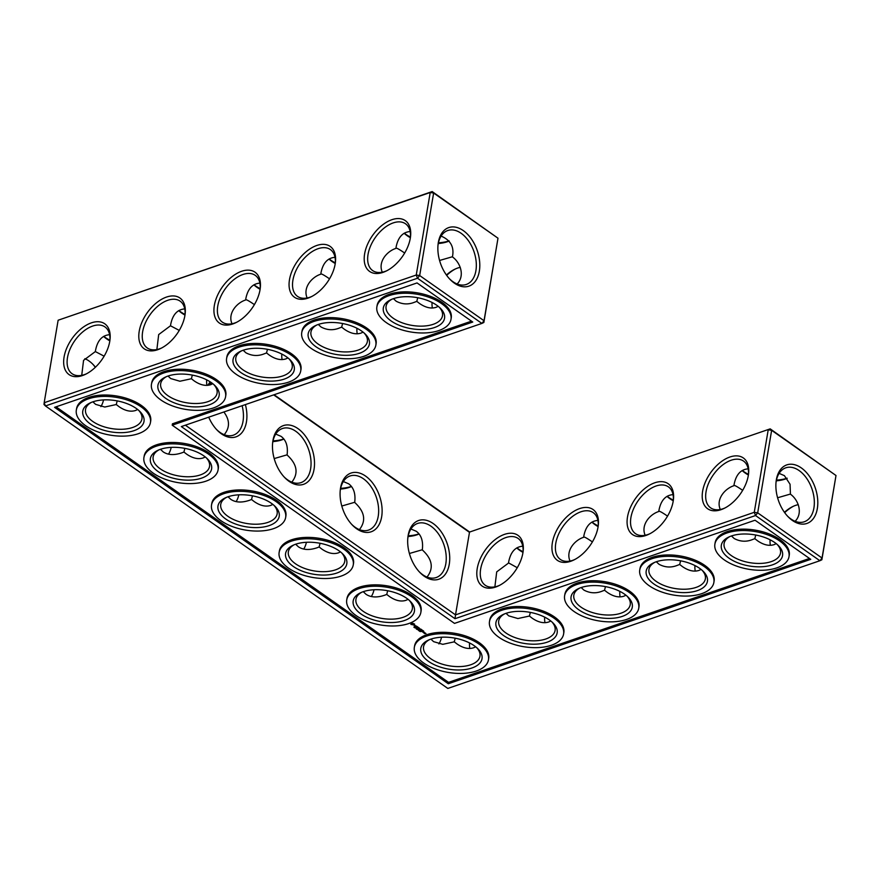 <?xml version="1.0" encoding="UTF-8"?>
<svg xmlns="http://www.w3.org/2000/svg" width="880" height="880" viewBox="0 0 880 880"><rect width="100%" height="100%" fill="white"/><g stroke="black" fill="none" stroke-linecap="round" stroke-linejoin="round"><path stroke-width="1.32" d="M404.294 233.189A31.042 15.807 -170.4 0 0 410.465 237.072M438.438 242.781A31.042 15.807 -170.4 0 0 449.097 240.878M438.284 243.507A28.6 14.553 -170.4 0 0 447.172 241.802A28.6 14.553 -170.4 0 0 449.196 240.999M404.173 233.255A28.6 14.553 -170.4 0 0 410.388 237.699M439.582 260.469L452.441 256.74M410.157 231.528C402.677 232.122 397.98 237.369 396.066 247.28L396.066 248.27C396.396 247.731 399.256 249.315 404.668 253.033M441.1 236.082C450.67 240.152 454.443 247.093 452.419 256.905C459.987 262.141 465.399 275.462 457.138 283.987M483.857 322.476L481.877 323.422L484.033 320.727L483.857 322.476L497.992 238.205L432.179 191.565L58.135 320.221L44.176 402.732L416.251 275.022L419.672 275.539L484.033 320.727L497.992 238.205L433.631 193.028L419.672 275.539L417.516 278.234L45.452 405.955L447.821 688.435L819.885 560.725L755.535 515.537L754.259 512.325L455.521 614.867L454.993 618.706L181.335 426.58L481.877 323.422L417.516 278.234L416.251 275.022L430.21 192.5L58.135 320.221M274.098 394.746L469.656 532.026L770.187 428.868L469.656 532.026M821.865 559.779L819.885 560.725L822.041 558.019L821.865 559.779L836 475.508L770.187 428.868L771.639 430.331L768.218 429.803L754.259 512.325L757.691 512.842L771.639 430.331L836 475.508L822.041 558.019L757.691 512.842L755.535 515.537L454.993 618.706M283.811 438.944L283.811 438.944A31.042 15.807 -170.4 0 1 273.042 440.869M592.042 522.071A31.042 15.807 -170.4 0 0 598.202 525.954M351.417 486.398L351.417 486.398A31.042 15.807 -170.4 0 1 340.648 488.334M408.243 535.788A31.042 15.807 -170.4 0 0 419.012 533.863A31.042 15.807 -170.4 0 0 419.023 533.863M516.901 547.855A31.042 15.807 -170.4 0 0 523.072 551.738M742.313 470.481A31.042 15.807 -170.4 0 0 748.473 474.375M776.457 480.084A31.042 15.807 -170.4 0 0 787.105 478.181M667.172 496.276A31.042 15.807 -170.4 0 0 673.343 500.159M329.164 258.973A31.042 15.807 -170.4 0 0 335.335 262.856M254.034 284.768A31.042 15.807 -170.4 0 0 260.194 288.651M178.893 310.552A31.042 15.807 -170.4 0 0 185.064 314.446M103.763 336.347A31.042 15.807 -170.4 0 0 109.923 340.23M417.736 297.726L416.801 301.367L419.54 303.501C425.59 307.648 431.101 308.924 436.084 307.329L438.229 306.35M460.251 267.355A28.6 16.819 -54.9 0 0 454.718 269.269A28.6 16.819 -54.9 0 0 446.424 275.011M432.058 302.467A28.6 16.819 -54.9 0 0 432.366 308M437.965 245.531A28.512 17.919 -108.9 0 1 447.766 230.527A28.512 17.919 -108.9 0 1 473.979 251.669A28.512 17.919 -108.9 0 1 466.29 284.46A28.512 17.919 -108.9 0 1 452.936 281.688A28.512 17.919 -108.9 0 1 449.328 278.641M382.272 272.184C377.718 261.668 387.2 251.119 395.89 248.402M410.454 237.204A28.6 16.819 -54.9 0 0 405.515 223.773A28.6 16.819 -54.9 0 0 375.32 237.512A28.6 16.819 -54.9 0 0 372.658 270.578A28.6 16.819 -54.9 0 0 384.978 271.447A28.6 16.819 -54.9 0 0 386.969 270.666M416.801 301.367L414.579 302.214C408.32 304.766 402.171 304.425 396.132 301.191L393.437 298.661M432.179 191.565L433.631 193.028L430.21 192.5L432.179 191.565M273.68 394.889L469.48 532.345L455.521 614.867L185.372 425.194M283.91 439.065A28.6 14.553 9.6 0 1 272.888 441.595M598.125 526.581A28.6 14.553 9.6 0 1 591.921 522.137M351.516 486.519A28.6 14.553 9.6 0 1 340.494 489.06M419.111 533.984A28.6 14.553 9.6 0 1 408.089 536.514M522.995 552.376A28.6 14.553 9.6 0 1 516.78 547.932M787.204 478.302A28.6 14.553 9.6 0 1 776.303 480.81M748.396 475.002A28.6 14.553 9.6 0 1 742.192 470.558M673.266 500.797A28.6 14.553 9.6 0 1 667.051 496.353M329.043 259.05A28.6 14.553 -170.4 0 0 335.247 263.494M253.902 284.834A28.6 14.553 -170.4 0 0 260.117 289.278M178.772 310.629A28.6 14.553 -170.4 0 0 184.976 315.073M103.631 336.413A28.6 14.553 -170.4 0 0 109.846 340.857M391.952 299.211A28.6 14.553 -170.4 0 0 386.089 306.262A28.6 14.553 -170.4 0 0 401.676 322.619A28.6 14.553 -170.4 0 0 433.213 324.313A28.6 14.553 -170.4 0 0 442.486 315.799A28.6 14.553 -170.4 0 0 439.263 307.219M455.565 268.873A31.042 18.26 -54.9 0 0 446.677 275.363M454.388 283.151A30.965 19.459 -108.9 0 1 449.878 279.235A30.965 19.459 -108.9 0 1 438.031 244.717A30.965 19.459 -108.9 0 1 462.132 229.834A30.965 19.459 -108.9 0 1 479.446 270.523A30.965 19.459 -108.9 0 1 454.388 283.151M383.009 272.382A31.042 18.26 -54.9 0 0 386.089 271.106A31.042 18.26 -54.9 0 0 410.575 236.225A31.042 18.26 -54.9 0 0 390.764 220.121A31.042 18.26 -54.9 0 0 364.518 254.54A31.042 18.26 -54.9 0 0 383.009 272.382M342.595 323.521L341.66 327.162L344.41 329.285C350.449 333.443 355.971 334.719 360.954 333.113L363.099 332.145M316.822 325.006A28.6 14.553 -170.4 0 0 310.959 332.046A28.6 14.553 -170.4 0 0 326.535 348.414A28.6 14.553 -170.4 0 0 358.083 350.108A28.6 14.553 -170.4 0 0 367.345 341.583A28.6 14.553 -170.4 0 0 364.122 333.003M341.66 327.162L339.449 327.998C333.19 330.561 327.041 330.22 321.002 326.975L318.296 324.456M335.027 257.323C327.536 257.906 322.839 263.153 320.936 273.064L320.936 274.065C321.255 273.526 324.126 275.11 329.527 278.817M307.142 297.968C302.588 287.463 312.059 276.914 320.76 274.197M335.324 262.999A28.6 16.819 -54.9 0 0 330.385 249.568A28.6 16.819 -54.9 0 0 300.19 263.307A28.6 16.819 -54.9 0 0 297.517 296.373A28.6 16.819 -54.9 0 0 309.848 297.242A28.6 16.819 -54.9 0 0 311.839 296.45M356.928 328.262A28.6 16.819 -54.9 0 0 357.236 333.795M208.725 417.186A31.042 19.514 71.1 0 0 216.92 429.913A31.042 19.514 71.1 0 0 221.441 433.84A31.042 19.514 71.1 0 0 241.978 432.575A31.042 19.514 71.1 0 0 245.388 404.591M210.265 381.898A31.042 19.514 71.1 0 0 207.9 385.308M289.036 481.305A31.042 19.514 71.1 0 0 314.16 468.644A31.042 19.514 71.1 0 0 296.802 427.845A31.042 19.514 71.1 0 0 272.646 442.772A31.042 19.514 71.1 0 0 284.526 477.378A31.042 19.514 71.1 0 0 289.036 481.305M356.642 528.77A31.042 19.514 71.1 0 0 381.766 516.109A31.042 19.514 71.1 0 0 364.408 475.31A31.042 19.514 71.1 0 0 340.252 490.237A31.042 19.514 71.1 0 0 352.121 524.832A31.042 19.514 71.1 0 0 356.642 528.77M424.248 576.224A31.042 19.514 71.1 0 0 449.372 563.563A31.042 19.514 71.1 0 0 432.014 522.764A31.042 19.514 71.1 0 0 407.847 537.691A31.042 19.514 71.1 0 0 419.727 572.297A31.042 19.514 71.1 0 0 424.248 576.224M645.887 535.48A31.042 18.26 -54.9 0 0 648.956 534.204A31.042 18.26 -54.9 0 0 673.453 499.312A31.042 18.26 -54.9 0 0 653.642 483.208A31.042 18.26 -54.9 0 0 627.396 517.638A31.042 18.26 -54.9 0 0 645.887 535.48M570.746 561.275A31.042 18.26 -54.9 0 0 573.826 559.988A31.042 18.26 -54.9 0 0 598.312 525.107A31.042 18.26 -54.9 0 0 578.501 509.003A31.042 18.26 -54.9 0 0 552.255 543.422A31.042 18.26 -54.9 0 0 570.746 561.275M495.616 587.059A31.042 18.26 -54.9 0 0 498.696 585.783A31.042 18.26 -54.9 0 0 523.182 550.902A31.042 18.26 -54.9 0 0 503.371 534.787A31.042 18.26 -54.9 0 0 477.125 569.217A31.042 18.26 -54.9 0 0 495.616 587.059M721.017 509.685A31.042 18.26 -54.9 0 0 724.097 508.409A31.042 18.26 -54.9 0 0 748.583 473.528A31.042 18.26 -54.9 0 0 728.772 457.424A31.042 18.26 -54.9 0 0 702.526 491.843A31.042 18.26 -54.9 0 0 721.017 509.685M792.396 520.454A30.965 19.459 71.1 0 0 817.454 507.826A30.965 19.459 71.1 0 0 800.14 467.137A30.965 19.459 71.1 0 0 776.05 482.02A30.965 19.459 71.1 0 0 787.897 516.538A30.965 19.459 71.1 0 0 792.396 520.454M793.573 506.176A31.042 18.26 -54.9 0 0 784.685 512.666M92.664 364.056A30.965 19.459 -108.9 0 1 95.315 367.334M232.738 323.972A31.042 18.26 -54.9 0 0 235.818 322.696A31.042 18.26 -54.9 0 0 260.304 287.804A31.042 18.26 -54.9 0 0 240.493 271.7A31.042 18.26 -54.9 0 0 214.247 306.119A31.042 18.26 -54.9 0 0 232.738 323.972M157.597 349.756A31.042 18.26 -54.9 0 0 160.677 348.48A31.042 18.26 -54.9 0 0 185.174 313.599A31.042 18.26 -54.9 0 0 165.352 297.495A31.042 18.26 -54.9 0 0 139.117 331.914A31.042 18.26 -54.9 0 0 157.597 349.756M82.467 375.551A31.042 18.26 -54.9 0 0 85.547 374.275A31.042 18.26 -54.9 0 0 110.033 339.383A31.042 18.26 -54.9 0 0 90.222 323.279A31.042 18.26 -54.9 0 0 63.976 357.698A31.042 18.26 -54.9 0 0 82.467 375.551M307.868 298.177A31.042 18.26 -54.9 0 0 310.948 296.901A31.042 18.26 -54.9 0 0 335.445 262.02A31.042 18.26 -54.9 0 0 315.623 245.905A31.042 18.26 -54.9 0 0 289.377 280.335A31.042 18.26 -54.9 0 0 307.868 298.177M291.819 482.163C298.727 473.286 297.154 464.222 287.089 454.982C288.156 446.347 286.154 440.143 281.072 436.359L275.737 434.082M274.197 458.568L287.111 454.828M592.405 541.915C586.982 538.197 584.122 536.613 583.803 537.152L583.638 537.295C574.948 540.012 565.455 550.528 570.02 561.066M597.894 520.41C590.414 521.004 585.717 526.251 583.803 536.162L583.638 537.295M359.425 529.617C366.322 520.74 364.749 511.687 354.695 502.436C355.762 493.812 353.749 487.608 348.678 483.824L343.332 481.536M341.792 506.033L354.717 502.282M427.02 577.082C433.928 568.205 432.355 559.141 422.301 549.901C423.368 541.277 421.355 535.062 416.273 531.278L410.938 529.001M409.398 553.487L422.323 549.747M517.264 567.71L508.673 562.947L496.705 571.868L494.879 586.85M522.764 546.205C515.284 546.788 510.587 552.046 508.673 561.957L508.497 563.079M795.146 521.29C803.407 512.798 798.017 499.444 790.438 494.208L790.053 484.253L784.41 475.651L779.108 473.374M777.59 497.772L790.46 494.043M742.676 490.336C737.253 486.618 734.393 485.034 734.074 485.573L733.909 485.705C725.219 488.433 715.726 498.938 720.28 509.487M748.165 468.831C740.685 469.425 735.988 474.672 734.074 484.583L733.909 485.705M667.535 516.12C662.123 512.402 659.252 510.818 658.944 511.368L658.768 511.5C650.078 514.217 640.596 524.733 645.15 535.271M673.035 494.626C665.555 495.209 660.847 500.456 658.944 510.367L658.768 511.5M259.886 283.118C252.406 283.701 247.709 288.948 245.795 298.859L245.795 299.849C246.125 299.31 248.985 300.905 254.397 304.612M184.756 308.902C177.265 309.485 172.568 314.743 170.665 324.654L170.489 325.776L179.256 330.407M109.615 334.697C102.135 335.28 97.438 340.527 95.524 350.438L95.359 351.571L104.126 356.191M434.489 327.536A31.042 15.807 -170.4 0 0 440.176 308.066A31.042 15.807 -170.4 0 0 390.808 299.717A31.042 15.807 -170.4 0 0 392.359 321.794A31.042 15.807 -170.4 0 0 434.489 327.536M359.348 353.32A31.042 15.807 -170.4 0 0 365.046 333.861A31.042 15.807 -170.4 0 0 315.678 325.501A31.042 15.807 -170.4 0 0 317.229 347.589A31.042 15.807 -170.4 0 0 359.348 353.32M281.798 354.046A28.6 16.819 -54.9 0 0 282.106 359.59M206.657 379.841A28.6 16.819 -54.9 0 0 206.965 385.374M216.37 429.319A28.6 17.974 71.1 0 0 219.989 432.388A28.6 17.974 71.1 0 0 233.376 435.16A28.6 17.974 71.1 0 0 242.121 405.724M211.585 382.789A28.6 17.974 71.1 0 0 209.209 385.099M283.965 476.784A28.6 17.974 71.1 0 0 287.584 479.842A28.6 17.974 71.1 0 0 300.982 482.625A28.6 17.974 71.1 0 0 308.693 449.735A28.6 17.974 71.1 0 0 282.414 428.527A28.6 17.974 71.1 0 0 272.569 443.586M351.571 524.238A28.6 17.974 71.1 0 0 355.19 527.307A28.6 17.974 71.1 0 0 368.577 530.079A28.6 17.974 71.1 0 0 376.299 497.2A28.6 17.974 71.1 0 0 350.009 475.992A28.6 17.974 71.1 0 0 340.175 491.04M419.177 571.703A28.6 17.974 71.1 0 0 422.796 574.761A28.6 17.974 71.1 0 0 436.183 577.544A28.6 17.974 71.1 0 0 443.894 544.665A28.6 17.974 71.1 0 0 417.615 523.446A28.6 17.974 71.1 0 0 407.781 538.505M673.332 500.302A28.6 16.819 -54.9 0 0 668.393 486.86A28.6 16.819 -54.9 0 0 638.198 500.61A28.6 16.819 -54.9 0 0 635.536 533.676A28.6 16.819 -54.9 0 0 647.856 534.534A28.6 16.819 -54.9 0 0 649.847 533.753M598.202 526.086A28.6 16.819 -54.9 0 0 593.263 512.655A28.6 16.819 -54.9 0 0 563.057 526.394A28.6 16.819 -54.9 0 0 560.395 559.46A28.6 16.819 -54.9 0 0 572.726 560.329A28.6 16.819 -54.9 0 0 574.706 559.548M523.061 551.881A28.6 16.819 -54.9 0 0 518.122 538.45A28.6 16.819 -54.9 0 0 487.927 552.189A28.6 16.819 -54.9 0 0 485.265 585.255A28.6 16.819 -54.9 0 0 497.585 586.124A28.6 16.819 -54.9 0 0 499.576 585.332M748.473 474.507A28.6 16.819 -54.9 0 0 743.523 461.076A28.6 16.819 -54.9 0 0 713.328 474.815A28.6 16.819 -54.9 0 0 710.666 507.881A28.6 16.819 -54.9 0 0 722.997 508.75A28.6 16.819 -54.9 0 0 724.977 507.969M787.336 515.944A28.512 17.919 71.1 0 0 790.944 518.991A28.512 17.919 71.1 0 0 804.298 521.763A28.512 17.919 71.1 0 0 811.987 488.972A28.512 17.919 71.1 0 0 785.785 467.819A28.512 17.919 71.1 0 0 775.973 482.834M469.535 642.928A28.6 16.819 -54.9 0 0 469.843 648.472M544.665 617.144A28.6 16.819 -54.9 0 0 544.973 622.677M619.806 591.349A28.6 16.819 -54.9 0 0 620.114 596.882M694.936 565.554A28.6 16.819 -54.9 0 0 695.244 571.098M798.27 504.658A28.6 16.819 -54.9 0 0 792.726 506.572A28.6 16.819 -54.9 0 0 784.432 512.314M770.077 539.77A28.6 16.819 -54.9 0 0 770.385 545.303M44 404.492L44.176 402.732L45.452 405.955L44 404.492M84.854 358.71A28.512 17.919 -108.9 0 1 93.203 364.617A28.512 17.919 -108.9 0 1 95.436 367.213M103.543 399.916A28.512 17.919 -108.9 0 1 100.892 406.626M168.52 454.168A28.6 17.974 71.1 0 0 171.215 447.37M236.126 501.622A28.6 17.974 71.1 0 0 238.821 494.835M303.732 549.087A28.6 17.974 71.1 0 0 306.416 542.289M371.327 596.541A28.6 17.974 71.1 0 0 374.022 589.754M438.9 643.918A28.512 17.919 71.1 0 0 441.562 637.219M260.183 288.794A28.6 16.819 -54.9 0 0 255.244 275.352A28.6 16.819 -54.9 0 0 225.049 289.091A28.6 16.819 -54.9 0 0 222.387 322.157A28.6 16.819 -54.9 0 0 234.707 323.026A28.6 16.819 -54.9 0 0 236.698 322.245M185.053 314.578A28.6 16.819 -54.9 0 0 180.114 301.147A28.6 16.819 -54.9 0 0 149.919 314.886A28.6 16.819 -54.9 0 0 147.246 347.952A28.6 16.819 -54.9 0 0 159.577 348.821A28.6 16.819 -54.9 0 0 161.568 348.029M109.912 340.373A28.6 16.819 -54.9 0 0 104.973 326.931A28.6 16.819 -54.9 0 0 74.778 340.67A28.6 16.819 -54.9 0 0 72.116 373.747A28.6 16.819 -54.9 0 0 84.436 374.605A28.6 16.819 -54.9 0 0 86.427 373.824M252.461 495.825L251.537 499.51L254.21 501.578C260.249 505.736 265.771 507.012 270.754 505.406L272.899 504.438M228.041 496.76L230.791 499.345C235.543 502.524 241.714 502.865 249.304 500.357L251.537 499.51M184.855 448.371L183.931 452.056L186.604 454.124C192.654 458.271 198.165 459.547 203.148 457.952L205.293 456.973M224.213 434.698C230.01 427.614 229.889 420.046 223.861 411.983M160.446 449.306L163.185 451.88C167.948 455.07 174.119 455.411 181.709 452.892L183.931 452.056M117.194 400.895L116.259 404.536L118.998 406.659C125.048 410.817 130.559 412.093 135.553 410.487L137.687 409.519M656.304 561.748L659.01 564.278C665.082 567.523 671.231 567.853 677.457 565.301L679.679 564.465L680.614 560.824M581.174 587.543L583.88 590.073C589.952 593.307 596.101 593.648 602.327 591.096L604.538 590.249L605.473 586.619M604.538 590.249L607.288 592.383C613.327 596.53 618.838 597.806 623.832 596.211L625.966 595.232M320.067 543.29L319.132 546.975L321.805 549.043C327.855 553.19 333.366 554.466 338.36 552.871L340.494 551.892M295.647 544.225L298.386 546.799C303.149 549.989 309.32 550.33 316.91 547.822L319.132 546.975M387.662 590.744L386.738 594.44L389.411 596.497C395.45 600.655 400.972 601.931 405.955 600.325L408.1 599.357M363.253 591.679L365.992 594.264C370.755 597.454 376.926 597.784 384.505 595.276L386.738 594.44M506.044 613.338L508.739 615.868L517.913 618.541L529.408 616.044L532.147 618.167C538.197 622.325 543.708 623.601 548.691 621.995L550.836 621.027M529.408 616.044L530.343 612.403M430.903 639.122L433.609 641.652L442.772 644.336L454.267 641.839L457.017 643.962C463.056 648.109 468.578 649.385 473.561 647.79L475.706 646.811M454.267 641.839L455.202 638.198M731.445 535.964L734.14 538.494C740.223 541.728 746.372 542.069 752.587 539.517L754.809 538.67L755.744 535.029M754.809 538.67L757.559 540.804C763.598 544.951 769.109 546.227 774.103 544.632L776.237 543.653M679.679 564.465L682.418 566.588C688.468 570.746 693.979 572.022 698.962 570.416L701.107 569.448M267.465 349.316L266.53 352.946L269.269 355.08C275.319 359.227 280.83 360.503 285.813 358.908L287.958 357.929M232.001 323.763C227.447 313.247 236.929 302.709 245.619 299.992M266.53 352.946L264.308 353.793C258.049 356.345 251.9 356.004 245.861 352.77L243.166 350.24M192.324 375.1L191.389 378.741L194.139 380.875C200.178 385.022 205.7 386.298 210.683 384.692L212.828 383.724M156.871 349.547L158.686 334.576L170.489 325.776M191.389 378.741L179.905 381.238L170.731 378.565L168.025 376.035M81.73 375.342L83.556 360.36L95.359 351.571M116.259 404.536L104.764 407.033L95.59 404.349L92.895 401.819M438.812 330.572A37.587 19.129 -170.4 0 0 450.989 319.374A37.587 19.129 -170.4 0 0 417.12 294.239A37.587 19.129 -170.4 0 0 376.882 306.834A37.587 19.129 -170.4 0 0 397.353 328.35A37.587 19.129 -170.4 0 0 438.812 330.572M241.681 350.79A28.6 14.553 -170.4 0 0 235.818 357.841A28.6 14.553 -170.4 0 0 251.405 374.209A28.6 14.553 -170.4 0 0 282.942 375.892A28.6 14.553 -170.4 0 0 292.215 367.378A28.6 14.553 -170.4 0 0 288.992 358.798M363.682 356.367A37.587 19.129 -170.4 0 0 375.859 345.169A37.587 19.129 -170.4 0 0 341.99 320.034A37.587 19.129 -170.4 0 0 301.741 332.629A37.587 19.129 -170.4 0 0 322.223 354.134A37.587 19.129 -170.4 0 0 363.682 356.367M54.582 407.341L417.043 282.931L472.747 322.036L172.205 425.194L454.509 623.392L755.051 520.223L810.755 559.339L448.305 683.749L54.582 407.341M273.922 505.296A28.6 14.553 9.6 0 1 277.145 513.876A28.6 14.553 9.6 0 1 246.521 523.457A28.6 14.553 9.6 0 1 220.759 504.339A28.6 14.553 9.6 0 1 226.622 497.299M341.528 552.761A28.6 14.553 9.6 0 1 344.751 561.341A28.6 14.553 9.6 0 1 314.127 570.922A28.6 14.553 9.6 0 1 288.354 551.804A28.6 14.553 9.6 0 1 294.217 544.753M206.327 457.842A28.6 14.553 9.6 0 1 209.539 466.422A28.6 14.553 9.6 0 1 178.926 476.003A28.6 14.553 9.6 0 1 153.153 456.874A28.6 14.553 9.6 0 1 159.016 449.834M91.41 402.38A28.6 14.553 -170.4 0 0 85.547 409.42A28.6 14.553 -170.4 0 0 101.134 425.788A28.6 14.553 -170.4 0 0 132.671 427.471A28.6 14.553 -170.4 0 0 141.944 418.957A28.6 14.553 -170.4 0 0 138.721 410.377M702.141 570.306A28.6 14.553 9.6 0 1 705.353 578.886A28.6 14.553 9.6 0 1 674.74 588.467A28.6 14.553 9.6 0 1 648.967 569.349A28.6 14.553 9.6 0 1 654.83 562.309M627 596.101A28.6 14.553 9.6 0 1 630.223 604.681A28.6 14.553 9.6 0 1 599.599 614.262A28.6 14.553 9.6 0 1 573.837 595.144A28.6 14.553 9.6 0 1 579.7 588.093M551.87 621.885A28.6 14.553 9.6 0 1 555.093 630.465A28.6 14.553 9.6 0 1 524.469 640.057A28.6 14.553 9.6 0 1 498.696 620.928A28.6 14.553 9.6 0 1 504.559 613.888M409.134 600.215A28.6 14.553 9.6 0 1 412.346 608.795A28.6 14.553 9.6 0 1 381.733 618.387A28.6 14.553 9.6 0 1 355.96 599.258A28.6 14.553 9.6 0 1 361.823 592.218M476.729 647.68A28.6 14.553 9.6 0 1 479.952 656.26A28.6 14.553 9.6 0 1 449.328 665.841A28.6 14.553 9.6 0 1 423.566 646.723A28.6 14.553 9.6 0 1 429.429 639.672M777.271 544.511A28.6 14.553 9.6 0 1 780.494 553.091A28.6 14.553 9.6 0 1 749.87 562.683A28.6 14.553 9.6 0 1 724.097 543.554A28.6 14.553 9.6 0 1 729.96 536.514M166.551 376.585A28.6 14.553 -170.4 0 0 160.688 383.625A28.6 14.553 -170.4 0 0 176.264 399.993A28.6 14.553 -170.4 0 0 207.812 401.687A28.6 14.553 -170.4 0 0 217.074 393.162A28.6 14.553 -170.4 0 0 213.851 384.582M376.882 306.834L377.113 305.448A37.587 19.129 9.6 0 1 417.362 292.853A37.587 19.129 9.6 0 1 451.231 317.988L450.989 319.374M284.218 379.115A31.042 15.807 -170.4 0 0 289.905 359.645A31.042 15.807 -170.4 0 0 240.537 351.296A31.042 15.807 -170.4 0 0 242.088 373.373A31.042 15.807 -170.4 0 0 284.218 379.115M301.741 332.629L301.972 331.243A37.587 19.129 9.6 0 1 342.221 318.648A37.587 19.129 9.6 0 1 376.09 343.772L375.859 345.169M448.305 683.749L448.536 682.363L56.067 406.835M809.501 558.459L448.536 682.363M172.205 425.194L172.436 423.808L471.493 321.156M271.436 503.349A31.042 15.807 9.6 0 1 274.846 506.143A31.042 15.807 9.6 0 1 267.157 526.218A31.042 15.807 9.6 0 1 226.127 519.288A31.042 15.807 9.6 0 1 225.467 497.794A31.042 15.807 9.6 0 1 271.436 503.349M339.042 550.803A31.042 15.807 9.6 0 1 342.441 553.608A31.042 15.807 9.6 0 1 334.763 573.683A31.042 15.807 9.6 0 1 293.722 566.742A31.042 15.807 9.6 0 1 293.073 545.259A31.042 15.807 9.6 0 1 339.042 550.803M203.841 455.884A31.042 15.807 9.6 0 1 207.24 458.689A31.042 15.807 9.6 0 1 199.562 478.764A31.042 15.807 9.6 0 1 158.521 471.823A31.042 15.807 9.6 0 1 157.872 450.34A31.042 15.807 9.6 0 1 203.841 455.884M133.947 430.694A31.042 15.807 -170.4 0 0 139.634 411.224A31.042 15.807 -170.4 0 0 90.266 402.875A31.042 15.807 -170.4 0 0 91.817 424.952A31.042 15.807 -170.4 0 0 133.947 430.694M699.655 568.359A31.042 15.807 9.6 0 1 703.054 571.153A31.042 15.807 9.6 0 1 695.376 591.228A31.042 15.807 9.6 0 1 654.335 584.298A31.042 15.807 9.6 0 1 653.686 562.804A31.042 15.807 9.6 0 1 699.655 568.359M624.514 594.143A31.042 15.807 9.6 0 1 627.924 596.948A31.042 15.807 9.6 0 1 620.235 617.023A31.042 15.807 9.6 0 1 579.205 610.082A31.042 15.807 9.6 0 1 578.545 588.599A31.042 15.807 9.6 0 1 624.514 594.143M549.384 619.938A31.042 15.807 9.6 0 1 552.783 622.743A31.042 15.807 9.6 0 1 545.105 642.818A31.042 15.807 9.6 0 1 504.064 635.877A31.042 15.807 9.6 0 1 503.415 614.383A31.042 15.807 9.6 0 1 549.384 619.938M406.648 598.268A31.042 15.807 9.6 0 1 410.047 601.073A31.042 15.807 9.6 0 1 402.369 621.148A31.042 15.807 9.6 0 1 361.328 614.207A31.042 15.807 9.6 0 1 360.679 592.713A31.042 15.807 9.6 0 1 406.648 598.268M474.243 645.733A31.042 15.807 9.6 0 1 477.653 648.527A31.042 15.807 9.6 0 1 469.964 668.602A31.042 15.807 9.6 0 1 428.934 661.661A31.042 15.807 9.6 0 1 428.274 640.178A31.042 15.807 9.6 0 1 474.243 645.733M774.785 542.564A31.042 15.807 9.6 0 1 778.184 545.369A31.042 15.807 9.6 0 1 770.506 565.444A31.042 15.807 9.6 0 1 729.476 558.503A31.042 15.807 9.6 0 1 728.816 537.02A31.042 15.807 9.6 0 1 774.785 542.564M209.077 404.91A31.042 15.807 -170.4 0 0 214.775 385.44A31.042 15.807 -170.4 0 0 165.407 377.091A31.042 15.807 -170.4 0 0 166.958 399.168A31.042 15.807 -170.4 0 0 209.077 404.91M714.89 544.137L715.121 542.751A37.587 19.129 9.6 0 1 740.355 529.221A37.587 19.129 9.6 0 1 779.834 539.528A37.587 19.129 9.6 0 1 789.239 555.291L789.008 556.677A37.587 19.129 9.6 0 1 748.759 569.272A37.587 19.129 9.6 0 1 714.89 544.137A37.587 19.129 9.6 0 1 740.124 530.607A37.587 19.129 9.6 0 1 779.592 540.914A37.587 19.129 9.6 0 1 789.008 556.677M639.749 569.932L639.991 568.546A37.587 19.129 9.6 0 1 665.225 555.016A37.587 19.129 9.6 0 1 704.693 565.323A37.587 19.129 9.6 0 1 714.098 581.075L713.867 582.461A37.587 19.129 9.6 0 1 673.618 595.067A37.587 19.129 9.6 0 1 639.749 569.932A37.587 19.129 9.6 0 1 664.994 556.402A37.587 19.129 9.6 0 1 704.462 566.709A37.587 19.129 9.6 0 1 713.867 582.461M564.619 595.716L564.85 594.33A37.587 19.129 9.6 0 1 590.095 580.8A37.587 19.129 9.6 0 1 629.563 591.107A37.587 19.129 9.6 0 1 638.968 606.87L638.737 608.256A37.587 19.129 9.6 0 1 598.488 620.851A37.587 19.129 9.6 0 1 564.619 595.716A37.587 19.129 9.6 0 1 589.853 582.186A37.587 19.129 9.6 0 1 629.321 592.493A37.587 19.129 9.6 0 1 638.737 608.256M489.489 621.511L489.72 620.125A37.587 19.129 9.6 0 1 514.954 606.595A37.587 19.129 9.6 0 1 554.422 616.902A37.587 19.129 9.6 0 1 563.827 632.665L563.596 634.051A37.587 19.129 9.6 0 1 523.347 646.646A37.587 19.129 9.6 0 1 489.489 621.511A37.587 19.129 9.6 0 1 514.723 607.981A37.587 19.129 9.6 0 1 554.191 618.288A37.587 19.129 9.6 0 1 563.596 634.051M414.348 647.306L414.579 645.92A37.587 19.129 9.6 0 1 439.824 632.379A37.587 19.129 9.6 0 1 479.292 642.697A37.587 19.129 9.6 0 1 488.697 658.449L488.466 659.835A37.587 19.129 9.6 0 1 448.217 672.43A37.587 19.129 9.6 0 1 414.348 647.306A37.587 19.129 9.6 0 1 439.582 633.765A37.587 19.129 9.6 0 1 479.05 644.083A37.587 19.129 9.6 0 1 488.466 659.835M424.589 632.577L425.128 633.072L423.852 632.918L424.589 632.577M424.446 632.467L423.049 632.357L424.446 632.467M425.326 633.083L425.964 633.534L424.325 633.512L425.326 633.083M422.95 630.564L423.775 631.235L422.301 630.872L422.873 631.367L421.575 631.125L422.301 631.741L421.311 631.136L422.95 630.564M422.257 630.179L420.783 630.762L422.257 630.179M421.19 629.321L422.004 629.992L419.54 629.893L421.19 629.321M419.089 628.903L420.684 629.068L419.034 629.541L420.178 629.057L417.868 628.716L419.342 628.122L419.089 628.903L419.419 628.133M418.055 627.22L419.045 627.913L417.395 627.616L416.845 627.814L417.571 628.419L416.581 627.814L418.055 627.22M417.087 626.637L417.835 627.066L415.712 627.11L417.12 626.472M420.156 631.554L421.058 631.488L420.156 631.554M419.628 631.301L420.585 631.147L419.672 631.026M419.485 630.949L418.836 630.696L419.529 630.729M418.33 630.289L419.287 630.333L418.451 630.19M418.187 629.585L417.021 629.442L418.198 629.519M417.186 628.771L416.427 629.035L417.186 628.771M416.295 628.87L416.856 628.551L415.987 628.518M415.426 627.616L414.656 627.792L415.437 627.539M414.832 625.603L416.372 626.142L415.382 625.592L415.69 626.45L414.645 626.461L414.249 625.845L415.404 626.384L414.832 625.603M413.248 623.469L414.612 624.118L414.337 625.097L410.872 624.404L411.4 623.315L413.248 623.469M414.843 627.539L414.095 627.396L414.854 627.473M413.93 627.22L414.645 627.022L413.941 627.165M346.742 599.841L346.984 598.455A37.587 19.129 9.6 0 1 372.218 584.925A37.587 19.129 9.6 0 1 411.686 595.232A37.587 19.129 9.6 0 1 421.091 610.995L420.86 612.381A37.587 19.129 9.6 0 1 380.611 624.976A37.587 19.129 9.6 0 1 346.742 599.841A37.587 19.129 9.6 0 1 371.987 586.311A37.587 19.129 9.6 0 1 411.455 596.618A37.587 19.129 9.6 0 1 420.86 612.381M279.147 552.376L279.378 550.99A37.587 19.129 9.6 0 1 304.612 537.46A37.587 19.129 9.6 0 1 344.08 547.767A37.587 19.129 9.6 0 1 353.496 563.53L353.254 564.916A37.587 19.129 9.6 0 1 313.016 577.511A37.587 19.129 9.6 0 1 279.147 552.376A37.587 19.129 9.6 0 1 304.381 538.846A37.587 19.129 9.6 0 1 343.849 549.153A37.587 19.129 9.6 0 1 353.254 564.916M226.611 358.424L226.842 357.027A37.587 19.129 9.6 0 1 267.091 344.432A37.587 19.129 9.6 0 1 300.96 369.567L300.718 370.953A37.587 19.129 -170.4 0 0 266.86 345.818A37.587 19.129 -170.4 0 0 226.611 358.424A37.587 19.129 -170.4 0 0 247.082 379.929A37.587 19.129 -170.4 0 0 288.541 382.151A37.587 19.129 -170.4 0 0 300.718 370.953M211.541 504.922L211.772 503.536A37.587 19.129 9.6 0 1 237.017 490.006A37.587 19.129 9.6 0 1 276.485 500.313A37.587 19.129 9.6 0 1 285.89 516.065L285.659 517.451A37.587 19.129 9.6 0 1 245.41 530.057A37.587 19.129 9.6 0 1 211.541 504.922A37.587 19.129 9.6 0 1 236.775 491.392A37.587 19.129 9.6 0 1 276.254 501.699A37.587 19.129 9.6 0 1 285.659 517.451M151.47 384.208L151.712 382.822A37.587 19.129 9.6 0 1 191.95 370.227A37.587 19.129 9.6 0 1 225.819 395.362L225.588 396.748A37.587 19.129 -170.4 0 0 191.719 371.613A37.587 19.129 -170.4 0 0 151.47 384.208A37.587 19.129 -170.4 0 0 171.952 405.724A37.587 19.129 -170.4 0 0 213.411 407.946A37.587 19.129 -170.4 0 0 225.588 396.748M143.935 457.457L144.177 456.071A37.587 19.129 9.6 0 1 169.411 442.541A37.587 19.129 9.6 0 1 208.879 452.848A37.587 19.129 9.6 0 1 218.284 468.611L218.053 469.997A37.587 19.129 9.6 0 1 177.804 482.592A37.587 19.129 9.6 0 1 143.935 457.457A37.587 19.129 9.6 0 1 169.18 443.927A37.587 19.129 9.6 0 1 208.648 454.234A37.587 19.129 9.6 0 1 218.053 469.997M76.34 410.003L76.571 408.617A37.587 19.129 9.6 0 1 116.82 396.022A37.587 19.129 9.6 0 1 150.689 421.146L150.447 422.532A37.587 19.129 -170.4 0 0 116.589 397.408A37.587 19.129 -170.4 0 0 76.34 410.003A37.587 19.129 -170.4 0 0 96.811 431.508A37.587 19.129 -170.4 0 0 138.27 433.73A37.587 19.129 -170.4 0 0 150.447 422.532M423.346 632.17L424.193 632.39M411.07 624.217L412.489 624.712M413.534 623.656L413.732 624.404L413.05 623.458M413.479 624.008L411.752 624.107L412.632 623.392M423.874 632.159L423.313 632.357M419.232 629.926L418.473 630.179L419.188 630.157M411.752 624.107L413.732 624.404"/></g></svg>
